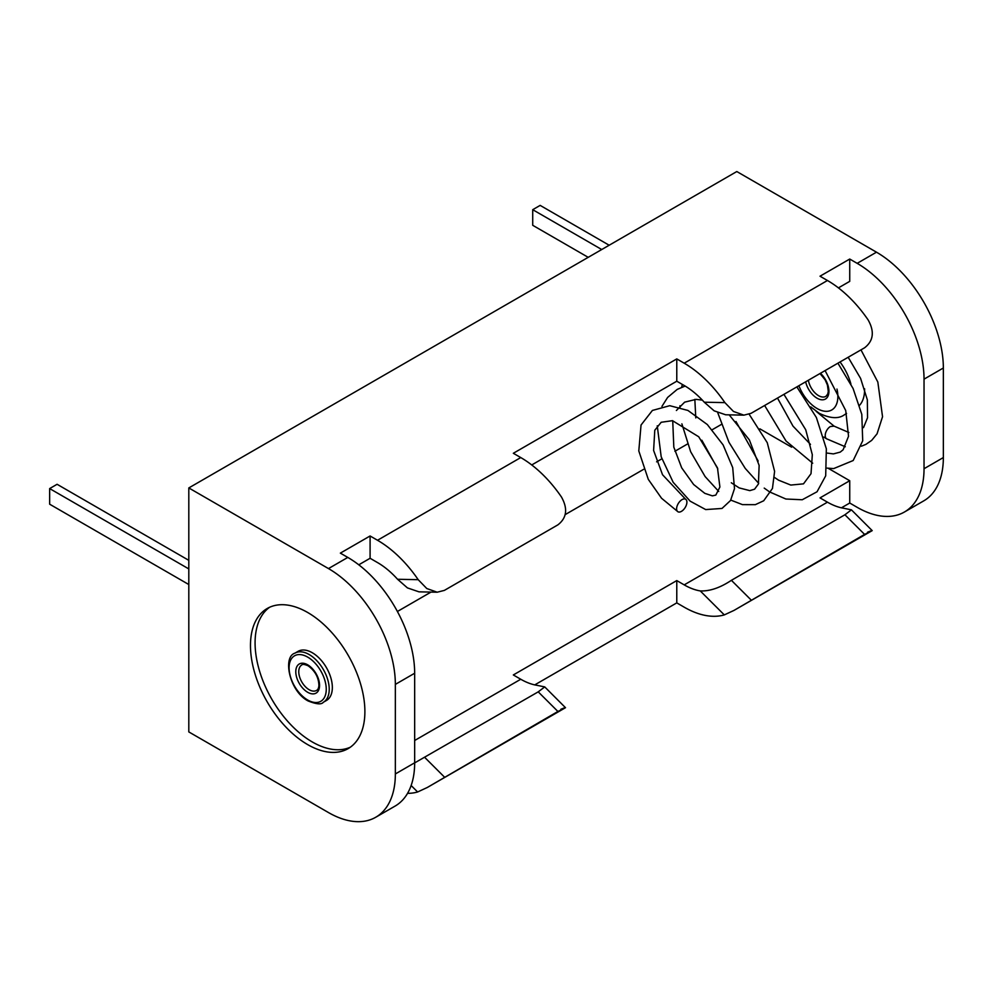 <?xml version="1.0" encoding="UTF-8"?>
<svg xmlns="http://www.w3.org/2000/svg" width="993" height="993" viewBox="0 0 993 993"><rect width="100%" height="100%" fill="white"/><g stroke="black" fill="none" stroke-linecap="round" stroke-linejoin="round"><path stroke-width="1.49" d="M307.681 612.495A80.905 46.708 -120 0 0 267.229 608.486A80.905 46.708 -120 0 0 254.829 673.316A80.905 46.708 -120 0 0 307.681 744.613A80.905 46.708 -120 0 0 348.133 748.623A80.905 46.708 -120 0 0 360.533 683.792A80.905 46.708 -120 0 0 307.681 612.495M269.599 607.269A80.905 46.708 -120 0 0 260.079 672.757A80.905 46.708 -120 0 0 312.286 741.957A80.905 46.708 -120 0 0 350.368 747.183M397.399 611.489L430.999 592.089M565.166 514.622L643.675 469.304M656.596 461.844L661.847 458.816M674.892 451.269L687.528 443.983M712.204 429.733L721.39 424.433M358.783 564.806L370.091 558.277L377.514 562.572A67.239 38.826 60 0 1 397.56 579.267L418.202 579.689L426.779 588.526L437.193 592.213L444.38 590.388L557.905 524.85C566.804 517.936 567.984 508.652 561.442 496.984A94.558 54.59 -120 0 0 520.754 457.562L513.331 453.28L676.779 358.907L684.202 363.202A94.558 54.59 60 0 1 724.89 402.624L733.467 411.462L743.881 415.148L751.068 413.324L864.593 347.786C873.492 340.872 874.672 331.575 868.13 319.92A94.558 54.59 -120 0 0 827.454 280.498L820.019 276.203L849.735 259.049L857.17 263.344A94.558 54.59 60 0 1 924.036 379.152L943.35 368.006A94.558 54.59 -120 0 0 876.484 252.185L736.806 171.541L188.807 487.935L188.807 731.915L328.484 812.559A94.558 54.59 -120 0 0 375.764 817.239A94.558 54.59 -120 0 0 395.351 773.957L395.351 684.388A94.558 54.59 -120 0 0 328.484 568.579L188.807 487.935M437.193 592.213L418.972 591.84L407.44 587.906L397.56 579.267M531.739 464.947L676.779 381.213L684.202 385.507A67.239 38.826 60 0 1 704.26 402.202L724.89 402.624M743.881 415.148L725.66 414.776L714.141 410.829L704.26 402.202M676.779 381.213L676.779 358.907M370.091 558.277L370.091 535.972L377.514 540.266A94.558 54.59 60 0 1 418.202 579.689M924.036 379.152L924.036 468.721A94.558 54.59 60 0 1 904.449 512.003A94.558 54.59 60 0 1 857.17 507.324L849.735 503.029L841.443 507.82M904.449 512.003L923.763 500.857A94.558 54.59 -120 0 0 943.35 457.562L943.35 368.006M375.764 817.239L395.077 806.093A94.558 54.59 -120 0 0 414.664 762.798L414.664 673.242A94.558 54.59 -120 0 0 347.798 557.421L340.363 553.126L370.091 535.972M560.859 709.275C567.872 706.445 566.879 707.177 557.905 711.472L427.338 787.461L565.501 707.699L544.735 686.908L536.816 685.294A67.239 38.826 -120 0 1 520.754 679.249L513.331 674.955L676.779 580.582L684.202 584.877L827.454 502.173A67.239 38.826 -120 0 0 843.504 508.217L851.423 509.843L872.189 530.634L734.026 610.397L724.307 614.903A94.558 54.59 60 0 1 684.202 607.182L676.779 602.888L534.755 684.885M427.338 787.461L417.619 791.98A94.558 54.59 60 0 1 407.54 793.357M414.664 762.897L538.231 691.848L544.735 686.908M867.547 532.211C874.56 529.381 873.579 530.113 864.593 534.408L734.026 610.397M838.427 287.883L849.735 281.354L849.735 259.049M828.162 468.274L849.735 480.724L820.019 497.89L827.454 502.173M759.881 428.852L791.62 447.173M724.307 614.903L700.264 590.922C709.759 591.332 720.136 587.794 731.394 580.322L844.919 514.771L851.423 509.843M700.264 590.922A67.239 38.826 60 0 1 684.202 584.877M849.735 503.029L849.735 480.724M676.779 602.888L676.779 580.582M323.346 702.262L326.474 700.462A28.375 16.384 -120 0 0 330.818 677.735A28.375 16.384 -120 0 0 312.286 652.736A28.375 16.384 -120 0 0 298.099 651.334L294.983 653.133A28.375 16.384 60 0 1 309.158 654.536A28.375 16.384 60 0 1 327.702 679.535A28.375 16.384 60 0 1 323.346 702.262C321.509 704.72 316.432 704.285 308.115 700.959C289.497 691.426 282.36 656.857 294.983 653.133M816.172 411.35L834.095 426.146L830.421 426.506A7.361 4.245 120 0 0 825.642 432.898A7.361 4.245 120 0 0 826.635 438.819A7.361 4.245 120 0 0 826.747 438.881M686.895 502.582A7.361 3.984 121.9 0 0 685.58 499.194A7.361 3.984 121.9 0 0 680.081 501.18A7.361 3.984 121.9 0 0 676.618 508.379A7.361 3.984 121.9 0 0 677.934 511.755A7.361 3.984 121.9 0 0 683.432 509.781A7.361 3.984 121.9 0 0 686.895 502.582M864.593 388.772A39.931 23.05 60 0 1 859.516 405.343M834.095 426.146L848.841 432.464M188.807 560.337L57.085 484.286L49.65 488.581L188.807 568.915M188.807 584.529L49.65 504.196L49.65 488.581M588.216 257.336L532.72 225.299L532.72 209.684L540.155 205.39L609.168 245.234M601.733 249.528L532.72 209.684M924.036 468.721L943.35 457.562M395.351 773.957L414.664 762.798M857.17 263.344L876.484 252.185M395.351 684.388L414.664 673.242M328.484 568.579L347.798 557.421M377.514 540.266L520.754 457.562M414.664 740.493L520.754 679.249M684.202 363.202L827.454 280.498M417.619 791.98L411.139 785.513M864.593 534.408L844.919 514.771M731.394 580.322L751.068 599.946M557.905 711.472L538.231 691.848M424.706 757.386L444.38 777.01M307.681 700.003A26.265 15.168 -120 0 0 326.25 689.279A26.265 15.168 -120 0 0 307.681 657.105A26.265 15.168 -120 0 0 289.1 667.83A26.265 15.168 -120 0 0 307.681 700.003M307.681 664.826A16.807 9.707 60 0 1 319.56 685.418A16.807 9.707 60 0 1 307.681 692.282A16.807 9.707 60 0 1 295.79 671.69A16.807 9.707 60 0 1 307.681 664.826M309.158 689.713A14.709 8.49 -120 0 0 316.519 690.433C317.921 689.738 318.716 688.099 318.914 685.518C318.679 677.449 315.079 670.871 308.115 665.794C304.454 664.255 302.356 663.982 301.81 664.962A14.709 8.49 -120 0 0 299.551 676.742A14.709 8.49 -120 0 0 309.158 689.713M836.975 389.057A29.418 16.98 60 0 1 817.053 408.495A29.418 16.98 60 0 1 798.893 385.718M805.658 381.809A16.807 9.707 -120 0 0 817.053 398.205A16.807 9.707 -120 0 0 828.807 393.24A16.807 9.707 -120 0 0 820.441 373.281M820.007 373.529L825.121 379.822L827.417 385.036L828.286 391.441L827.703 394.109L825.891 396.356A14.709 8.49 60 0 1 818.53 395.624A14.709 8.49 60 0 1 808.364 380.245M810.797 406.919L819.225 413.299C830.26 418.562 838.663 419.046 844.435 414.764A39.931 23.05 -120 0 0 846.483 413.311M850.927 384.068A39.931 23.05 -120 0 0 840.041 361.961M823.743 437.057L826.697 438.856M826.635 438.819L845.304 446.763M861.415 446.192L865.921 444.368L871.693 440.371L877.055 433.817L882.541 416.725L877.837 382.057L860.981 349.871M764.635 405.492L786.046 441.029L812.696 463.185M827.082 468.113L833.648 468.597L853.186 460.529L862.706 440.805L861.8 414.354L853.074 388.474L837.918 363.19M717.79 412.827L728.986 442.332L745.246 468.411L758.677 483.318M685.58 499.194L662.542 474.741L653.605 450.45L654.784 430.254L661.189 422.273L672.484 420.672L698.724 436.771L717.48 467.877L719.9 487.004L715.816 495.097L712.366 495.855L704.794 493.335L693.623 484.497L681.695 467.852L673.813 447.135L672.72 420.722M676.382 410.494L684.649 402.153L696.105 399.36L702.349 400.129M729.185 414.838L749.355 439.887L759.136 465.407L758.429 484.001L754.568 489.201L749.802 490.629L739.164 487.898L731.307 482.772M717.827 468.969L701.828 440.209M695.783 417.916L694.839 399.36M783.936 394.358L805.72 429.758L812.311 454.695L811.02 473.686L803.498 483.852L790.8 485.068L778.599 480.19L774.577 477.509M758.193 461.062L735.974 421.516M863.5 427.635L867.547 417.693L867.336 399.794L860.608 378.432L848.171 357.257M826.908 453.056L833.375 453.9L840.227 452.113L843.119 449.779L848.531 436.262L845.726 410.531L825.096 370.588M797.118 386.736L797.553 387.754M844.435 414.764L846.545 413.547M764.225 488.109L769.563 491.907L785.885 499.02L802.245 499.752L817.04 491.771L825.692 475.846L826.35 448.836L816.383 417.519L796.858 386.898M682.328 384.415L681.67 387.258M679.969 405.752L680.006 407.353M681.881 423.85L690.656 451.728L705.117 476.566L718.721 491.436M730.786 500.1L742.454 504.63L755.325 504.667L763.704 500.77L772.455 488.444L774.602 471.365L767.266 442.717L749.156 414.242M685.17 386.066L677.238 389.38L667.619 397.436L661.934 406.398M657.254 425.798L661.189 456.78L673.18 482.313L690.172 501.167L705.688 509.57L721.985 508.453L730.55 500.484L734.497 488.655L732.71 467.616L723.103 444.901L707.326 424.545L687.926 410.444L669.741 405.69L652.401 410.444L641.044 425.029L638.797 450.934L648.292 479.358L661.549 498.25L677.934 511.755M777.494 398.069L792.997 426.121L810.474 444.38"/></g></svg>
